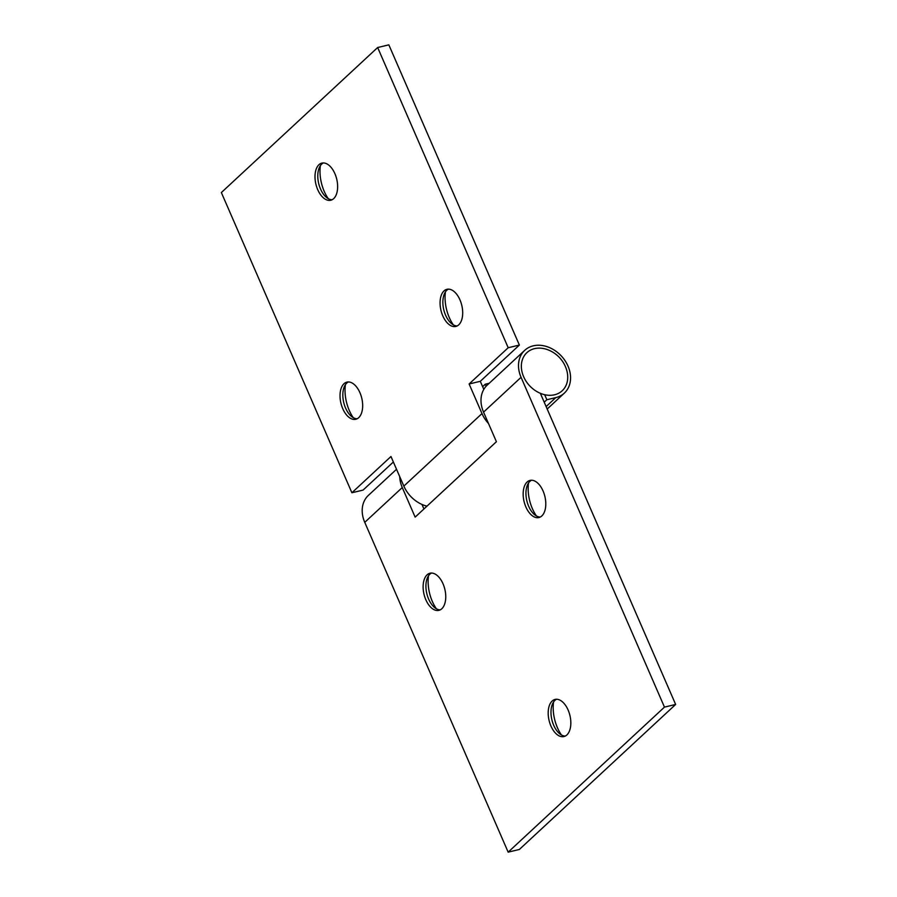 <?xml version="1.0" encoding="UTF-8"?>
<svg xmlns="http://www.w3.org/2000/svg" width="897" height="897" viewBox="0 0 897 897"><rect width="100%" height="100%" fill="white"/><g stroke="black" fill="none" stroke-linecap="round" stroke-linejoin="round"><path stroke-width="1.35" d="M332.103 199.751A19.095 10.708 76.6 0 1 325.297 196.342A19.095 10.708 76.6 0 1 320.509 188.987A19.095 10.708 76.6 0 1 318.783 169.051A19.095 10.708 76.6 0 1 321.731 164.061A19.095 10.708 76.6 0 1 323.324 162.94M320.375 165.676A29.5 16.561 -103.4 0 0 324.209 191.341A29.5 16.561 -103.4 0 0 328.246 198.641M357.141 418.764A19.095 10.708 76.6 0 1 350.335 415.367A19.095 10.708 76.6 0 1 345.547 408A19.095 10.708 76.6 0 1 343.82 388.065A19.095 10.708 76.6 0 1 346.769 383.075A19.095 10.708 76.6 0 1 348.35 381.954M345.412 384.69A29.5 16.561 -103.4 0 0 349.236 410.355A29.5 16.561 -103.4 0 0 353.272 417.654M457.167 325.947A19.095 10.708 76.6 0 1 450.372 322.539A19.095 10.708 76.6 0 1 445.585 315.183A19.095 10.708 76.6 0 1 443.858 295.248A19.095 10.708 76.6 0 1 446.807 290.258A19.095 10.708 76.6 0 1 448.388 289.137M445.439 291.873A29.5 16.561 -103.4 0 0 449.274 317.538A29.5 16.561 -103.4 0 0 453.31 324.837M343.977 383.737A19.095 10.708 -103.4 0 0 341.723 405.993A19.095 10.708 -103.4 0 0 355.784 419.269A19.095 10.708 -103.4 0 0 358.722 417.643A19.095 10.708 -103.4 0 0 360.964 395.398A19.095 10.708 -103.4 0 0 346.915 382.122A19.095 10.708 -103.4 0 0 343.977 383.737M444.015 290.92A19.095 10.708 -103.4 0 0 441.761 313.165A19.095 10.708 -103.4 0 0 455.811 326.441A19.095 10.708 -103.4 0 0 458.748 324.826A19.095 10.708 -103.4 0 0 461.002 302.581A19.095 10.708 -103.4 0 0 446.953 289.305A19.095 10.708 -103.4 0 0 444.015 290.92M318.94 164.723A19.095 10.708 -103.4 0 0 316.697 186.968A19.095 10.708 -103.4 0 0 330.746 200.244A19.095 10.708 -103.4 0 0 333.684 198.629A19.095 10.708 -103.4 0 0 335.938 176.384A19.095 10.708 -103.4 0 0 321.877 163.108A19.095 10.708 -103.4 0 0 318.94 164.723M377.659 47.519L388.838 44.85L519.374 345.065L508.195 347.733L377.659 47.519L221.357 192.552L351.893 492.756L363.072 490.087L393.357 461.989M483.808 389.388L480.299 381.315L519.374 345.065M508.195 347.733L469.12 383.983L481.992 413.573L403.841 486.096L390.969 456.506L351.893 492.756M489.213 383.277L485.266 384.219L482.62 386.663M485.266 384.219L486.129 386.215M403.841 486.096A29.153 23.008 47.1 0 0 426.95 506.166M488.506 423.53A29.153 23.008 -132.9 0 1 481.992 413.573M480.299 381.315L469.12 383.983M544.658 394.702A25.979 20.496 47.1 0 0 554.57 394.781A25.979 20.496 47.1 0 0 566.5 369.519A31.238 31.238 0 0 0 548.37 349.976A25.979 20.496 47.1 0 0 534.511 348.653A25.979 20.496 47.1 0 0 521.549 369.329A25.979 20.496 47.1 0 0 540.353 393.312A25.979 20.496 47.1 0 0 544.658 394.702L546.856 399.737L555.792 397.606A29.153 23.008 -132.9 0 0 564.37 393.088A29.153 23.008 -132.9 0 0 561.399 356.064A29.153 23.008 -132.9 0 0 524.7 350.346A29.153 23.008 -132.9 0 0 521.067 377.323L664.464 707.116L675.643 704.448L540.353 393.312M565.301 736.056A19.095 10.708 76.6 0 1 558.495 732.658A19.095 10.708 76.6 0 1 553.707 725.303A19.095 10.708 76.6 0 1 551.98 705.356A19.095 10.708 76.6 0 1 554.929 700.366A19.095 10.708 76.6 0 1 556.51 699.256M553.572 701.992A29.5 16.561 -103.4 0 0 557.396 727.646A29.5 16.561 -103.4 0 0 561.432 734.946M540.263 517.042A19.095 10.708 76.6 0 1 533.457 513.645A19.095 10.708 76.6 0 1 528.669 506.278A19.095 10.708 76.6 0 1 526.943 486.342A19.095 10.708 76.6 0 1 529.903 481.353A19.095 10.708 76.6 0 1 531.484 480.243M528.535 482.967A29.5 16.561 -103.4 0 0 532.37 508.633A29.5 16.561 -103.4 0 0 536.406 515.932M440.225 609.859A19.095 10.708 76.6 0 1 433.43 606.462A19.095 10.708 76.6 0 1 428.643 599.106A19.095 10.708 76.6 0 1 426.916 579.159A19.095 10.708 76.6 0 1 429.865 574.17A19.095 10.708 76.6 0 1 431.446 573.06M428.497 575.796A29.5 16.561 -103.4 0 0 432.332 601.45A29.5 16.561 -103.4 0 0 436.368 608.749M541.844 515.921A19.095 10.708 -103.4 0 0 544.098 493.675A19.095 10.708 -103.4 0 0 530.037 480.4A19.095 10.708 -103.4 0 0 527.1 482.025A19.095 10.708 -103.4 0 0 524.857 504.271A19.095 10.708 -103.4 0 0 538.906 517.547A19.095 10.708 -103.4 0 0 541.844 515.921M441.806 608.749A19.095 10.708 -103.4 0 0 444.06 586.503A19.095 10.708 -103.4 0 0 430.011 573.228A19.095 10.708 -103.4 0 0 427.073 574.842A19.095 10.708 -103.4 0 0 424.819 597.088A19.095 10.708 -103.4 0 0 438.868 610.364A19.095 10.708 -103.4 0 0 441.806 608.749M566.882 734.946A19.095 10.708 -103.4 0 0 569.135 712.7A19.095 10.708 -103.4 0 0 555.075 699.425A19.095 10.708 -103.4 0 0 552.137 701.039A19.095 10.708 -103.4 0 0 549.883 723.285A19.095 10.708 -103.4 0 0 563.944 736.56A19.095 10.708 -103.4 0 0 566.882 734.946M396.519 469.277L368.398 495.368A29.153 23.008 -132.9 0 0 364.754 522.346L508.162 852.15L519.341 849.481L675.643 704.448M423.933 508.969L421.96 504.439M364.754 522.346L402.271 487.542L415.143 517.132L496.411 441.716L483.55 412.127L521.067 377.323M508.162 852.15L664.464 707.116M402.271 487.542A29.153 23.008 -132.9 0 1 399.726 476.643M544.21 402.192L546.856 399.737M524.7 350.346L487.194 385.149A29.153 23.008 47.1 0 0 483.55 412.127M546.127 406.576L555.792 397.606M547.192 409.032L564.37 393.088"/></g></svg>
